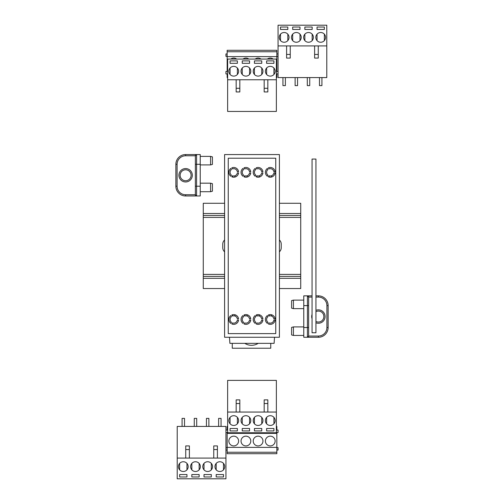 <?xml version="1.0" encoding="UTF-8"?>
<svg xmlns="http://www.w3.org/2000/svg" width="504" height="504" viewBox="0 0 504 504"><rect width="100%" height="100%" fill="white"/><g stroke="black" fill="none" stroke-linecap="round" stroke-linejoin="round"><path stroke-width="0.76" d="M274.535 337.264L274.1 343.356L229.9 343.356L229.465 337.264M235.318 176.948A2.438 2.438 0 0 0 234.946 176.683M232.514 176.683A2.438 2.438 0 0 0 232.142 176.948M247.496 176.948A2.438 2.438 0 0 0 247.13 176.683M244.692 176.683A2.438 2.438 0 0 0 244.327 176.948M259.673 176.948A2.438 2.438 0 0 0 259.308 176.683M256.87 176.683A2.438 2.438 0 0 0 256.505 176.948M271.858 176.948A2.438 2.438 0 0 0 271.486 176.683M269.054 176.683A2.438 2.438 0 0 0 268.682 176.948M268.682 314.874A2.438 2.438 0 0 0 269.054 315.132M271.486 315.132A2.438 2.438 0 0 0 271.858 314.874M256.505 314.874A2.438 2.438 0 0 0 256.87 315.132M259.308 315.132A2.438 2.438 0 0 0 259.673 314.874M244.327 314.874A2.438 2.438 0 0 0 244.692 315.132M247.13 315.132A2.438 2.438 0 0 0 247.496 314.874M232.142 314.874A2.438 2.438 0 0 0 232.514 315.132M234.946 315.132A2.438 2.438 0 0 0 235.318 314.874M275.102 318.868A4.87 4.87 0 0 0 268.38 314.987L268.997 316.052A3.654 3.654 0 0 1 273.874 318.868L275.102 318.868A4.87 4.87 0 0 0 268.38 314.987M267.328 315.599A4.87 4.87 0 0 0 267.328 323.36L267.939 322.295A3.654 3.654 0 0 1 267.939 316.663L267.328 315.599A4.87 4.87 0 0 0 267.328 323.36M262.924 318.868A4.87 4.87 0 0 0 256.202 314.987L256.813 316.052A3.654 3.654 0 0 1 261.696 318.868L262.924 318.868A4.87 4.87 0 0 0 256.202 314.987M255.144 315.599A4.87 4.87 0 0 0 255.144 323.36L255.761 322.295A3.654 3.654 0 0 1 255.761 316.663L255.144 315.599A4.87 4.87 0 0 0 253.216 319.479M250.746 318.868A4.87 4.87 0 0 0 244.018 314.987L244.635 316.052A3.654 3.654 0 0 1 249.512 318.868L250.746 318.868A4.87 4.87 0 0 0 244.018 314.987M242.966 315.599A4.87 4.87 0 0 0 242.966 323.36L243.583 322.295A3.654 3.654 0 0 1 243.583 316.663L242.966 315.599A4.87 4.87 0 0 0 241.038 319.479M238.562 318.868A4.87 4.87 0 0 0 231.84 314.987L232.457 316.052A3.654 3.654 0 0 1 237.334 318.868L238.562 318.868A4.87 4.87 0 0 0 231.84 314.987M231.84 323.971A4.87 4.87 0 0 0 238.562 320.09L237.334 320.09A3.654 3.654 0 0 1 232.457 322.906L231.84 323.971A4.87 4.87 0 0 0 238.562 320.09M244.018 323.971A4.87 4.87 0 0 0 250.746 320.09L249.512 320.09A3.654 3.654 0 0 1 244.635 322.906L244.018 323.971A4.87 4.87 0 0 0 250.746 320.09M256.202 323.971A4.87 4.87 0 0 0 262.924 320.09L261.696 320.09A3.654 3.654 0 0 1 256.813 322.906L256.202 323.971A4.87 4.87 0 0 0 262.924 320.09M268.38 323.971A4.87 4.87 0 0 0 275.102 320.09L273.874 320.09A3.654 3.654 0 0 1 268.997 322.906L268.38 323.971A4.87 4.87 0 0 0 275.102 320.09M271.486 314.761L271.486 316.033M269.054 316.033L269.054 314.761M259.308 314.761L259.308 316.033M256.87 316.033L256.87 314.761M247.13 314.761L247.13 316.033M244.692 316.033L244.692 314.761M234.946 314.761L234.946 316.033M232.514 316.033L232.514 314.761M231.84 176.828A4.87 4.87 0 0 0 238.562 172.948A4.87 4.87 0 0 1 231.84 176.828L232.457 175.764A3.654 3.654 0 0 0 237.334 172.948L238.562 172.948M241.038 172.343A4.87 4.87 0 0 0 242.966 176.224A4.87 4.87 0 0 1 242.966 168.456A4.87 4.87 0 0 0 241.038 172.343M244.018 176.828A4.87 4.87 0 0 0 250.746 172.948A4.87 4.87 0 0 1 244.018 176.828L244.635 175.764A3.654 3.654 0 0 0 249.512 172.948L250.746 172.948M253.216 172.343A4.87 4.87 0 0 0 255.144 176.224A4.87 4.87 0 0 1 255.144 168.456A4.87 4.87 0 0 0 253.216 172.343M256.202 176.828A4.87 4.87 0 0 0 262.924 172.948A4.87 4.87 0 0 1 256.202 176.828L256.813 175.764A3.654 3.654 0 0 0 261.696 172.948L262.924 172.948M265.4 172.343A4.87 4.87 0 0 0 267.328 176.224A4.87 4.87 0 0 1 267.328 168.456A4.87 4.87 0 0 0 265.4 172.343M268.38 176.828A4.87 4.87 0 0 0 275.102 172.948A4.87 4.87 0 0 1 268.38 176.828L268.997 175.764A3.654 3.654 0 0 0 273.874 172.948L275.102 172.948M275.102 171.732A4.87 4.87 0 0 0 268.38 167.851A4.87 4.87 0 0 1 275.102 171.732L273.874 171.732A3.654 3.654 0 0 0 268.997 168.916L268.38 167.851M262.924 171.732A4.87 4.87 0 0 0 256.202 167.851A4.87 4.87 0 0 1 262.924 171.732L261.696 171.732A3.654 3.654 0 0 0 256.813 168.916L256.202 167.851M250.746 171.732A4.87 4.87 0 0 0 244.018 167.851A4.87 4.87 0 0 1 250.746 171.732L249.512 171.732A3.654 3.654 0 0 0 244.635 168.916L244.018 167.851M238.562 171.732A4.87 4.87 0 0 0 231.84 167.851A4.87 4.87 0 0 1 238.562 171.732L237.334 171.732A3.654 3.654 0 0 0 232.457 168.916L231.84 167.851M232.514 177.055L232.514 175.783M234.946 175.783L234.946 177.055M244.692 177.055L244.692 175.783M247.13 175.783L247.13 177.055M256.87 177.055L256.87 175.783M259.308 175.783L259.308 177.055M269.054 177.055L269.054 175.783M271.486 175.783L271.486 177.055M275.14 420.575A4.87 4.87 0 0 0 270.27 415.706A4.87 4.87 0 0 0 265.4 420.575A4.87 4.87 0 0 0 270.27 425.452A4.87 4.87 0 0 0 275.14 420.575M262.962 420.575A4.87 4.87 0 0 0 258.092 415.706A4.87 4.87 0 0 0 253.216 420.575A4.87 4.87 0 0 0 258.092 425.452A4.87 4.87 0 0 0 262.962 420.575M250.784 420.575A4.87 4.87 0 0 0 245.908 415.706A4.87 4.87 0 0 0 241.038 420.575A4.87 4.87 0 0 0 245.908 425.452A4.87 4.87 0 0 0 250.784 420.575M238.6 420.575A4.87 4.87 0 0 0 233.73 415.706A4.87 4.87 0 0 0 228.86 420.575A4.87 4.87 0 0 0 233.73 425.452A4.87 4.87 0 0 0 238.6 420.575M276.362 380.381L227.638 380.381L227.638 432.76L276.362 432.76L276.362 380.381M276.362 412.051L227.638 412.051M273.924 430.933L273.924 428.495L266.616 428.495L266.616 430.933L273.924 430.933M237.384 430.933L237.384 428.495L230.076 428.495L230.076 430.933L237.384 430.933M249.562 430.933L249.562 428.495L242.254 428.495L242.254 430.933L249.562 430.933M261.746 430.933L261.746 428.495L254.438 428.495L254.438 430.933L261.746 430.933M266.616 423.801L266.616 417.356M273.924 417.356L273.924 423.801M254.438 423.801L254.438 417.356M261.746 417.356L261.746 423.801M242.254 423.801L242.254 417.356M249.562 417.356L249.562 423.801M230.076 423.801L230.076 417.356M237.384 417.356L237.384 423.801M264.178 403.528L264.178 399.874L267.832 399.874L267.832 403.528L264.178 403.528L264.178 412.051M267.832 412.051L267.832 403.528M236.168 403.528L236.168 399.874L239.822 399.874L239.822 403.528L236.168 403.528L236.168 412.051M239.822 412.051L239.822 403.528M228.86 71.24A4.87 4.87 0 0 0 233.73 76.117A4.87 4.87 0 0 0 238.6 71.24A4.87 4.87 0 0 0 233.73 66.37A4.87 4.87 0 0 0 228.86 71.24M241.038 71.24A4.87 4.87 0 0 0 245.908 76.117A4.87 4.87 0 0 0 250.784 71.24A4.87 4.87 0 0 0 245.908 66.37A4.87 4.87 0 0 0 241.038 71.24M253.216 71.24A4.87 4.87 0 0 0 258.092 76.117A4.87 4.87 0 0 0 262.962 71.24A4.87 4.87 0 0 0 258.092 66.37A4.87 4.87 0 0 0 253.216 71.24M265.4 71.24A4.87 4.87 0 0 0 270.27 76.117A4.87 4.87 0 0 0 275.14 71.24A4.87 4.87 0 0 0 270.27 66.37A4.87 4.87 0 0 0 265.4 71.24M227.638 111.441L276.362 111.441L276.362 59.062L227.638 59.062L227.638 111.441M227.638 79.771L276.362 79.771M230.076 60.89L230.076 63.328L237.384 63.328L237.384 60.89L230.076 60.89M266.616 60.89L266.616 63.328L273.924 63.328L273.924 60.89L266.616 60.89M254.438 60.89L254.438 63.328L261.746 63.328L261.746 60.89L254.438 60.89M242.254 60.89L242.254 63.328L249.562 63.328L249.562 60.89L242.254 60.89M237.384 68.021L237.384 74.466M230.076 74.466L230.076 68.021M249.562 68.021L249.562 74.466M242.254 74.466L242.254 68.021M261.746 68.021L261.746 74.466M254.438 74.466L254.438 68.021M273.924 68.021L273.924 74.466M266.616 74.466L266.616 68.021M239.822 88.294L239.822 91.948L236.168 91.948L236.168 88.294L239.822 88.294L239.822 79.771M236.168 79.771L236.168 88.294M267.832 88.294L267.832 91.948L264.178 91.948L264.178 88.294L267.832 88.294L267.832 79.771M264.178 79.771L264.178 88.294M275.14 441.038A4.87 4.87 0 0 0 270.27 436.168A4.87 4.87 0 0 0 265.4 441.038A4.87 4.87 0 0 0 270.27 445.914A4.87 4.87 0 0 0 275.14 441.038M262.962 441.038A4.87 4.87 0 0 0 258.092 436.168A4.87 4.87 0 0 0 253.216 441.038A4.87 4.87 0 0 0 258.092 445.914A4.87 4.87 0 0 0 262.962 441.038M250.784 441.038A4.87 4.87 0 0 0 245.908 436.168A4.87 4.87 0 0 0 241.038 441.038A4.87 4.87 0 0 0 245.908 445.914A4.87 4.87 0 0 0 250.784 441.038M238.6 441.038A4.87 4.87 0 0 0 233.73 436.168A4.87 4.87 0 0 0 228.86 441.038A4.87 4.87 0 0 0 233.73 445.914A4.87 4.87 0 0 0 238.6 441.038M276.362 426.422L276.847 426.422L276.847 430.076L278.063 430.076L278.063 432.514L276.847 432.514L276.847 433.364L227.153 433.364L227.153 432.514L225.937 432.514L225.937 430.076L227.153 430.076L227.153 426.422L227.638 426.422M276.847 452.245L227.153 452.245L227.153 453.707L276.847 453.707L276.847 433.364M276.847 447.376L227.153 447.376L227.153 452.245M227.153 433.364L227.153 447.376M276.847 447.615L278.063 447.615L278.063 450.053L276.847 450.053M227.153 450.053L225.937 450.053L225.937 447.615L227.153 447.615M227.638 77.578L227.153 77.578L227.153 73.924L225.937 73.924L225.937 71.486L227.153 71.486L227.153 70.636L227.638 70.636M227.153 51.755L276.847 51.755L276.847 50.293L227.153 50.293L227.153 70.636M276.362 70.636L276.847 70.636L276.847 71.486L278.063 71.486L278.063 73.924L276.847 73.924L276.847 77.578L276.362 77.578M227.153 56.624L276.847 56.624L276.847 51.755M276.847 70.636L276.847 56.624M273.193 59.062A4.87 4.87 0 0 0 267.347 59.062M261.015 59.062A4.87 4.87 0 0 0 255.169 59.062M248.831 59.062A4.87 4.87 0 0 0 242.985 59.062M236.653 59.062A4.87 4.87 0 0 0 230.807 59.062M227.153 56.385L225.937 56.385L225.937 53.947L227.153 53.947M276.847 53.947L278.063 53.947L278.063 56.385L276.847 56.385M218.623 426.422L218.623 418.383L221.061 418.383L221.061 426.422M206.445 426.422L206.445 418.383L208.883 418.383L208.883 426.422M182.083 426.422L182.083 418.383L184.521 418.383L184.521 426.422M194.267 426.422L194.267 418.383L196.699 418.383L196.699 426.422M224.715 466.622A4.87 4.87 0 0 0 219.845 461.746A4.87 4.87 0 0 0 214.969 466.622A4.87 4.87 0 0 0 219.845 471.492A4.87 4.87 0 0 0 224.715 466.622M212.537 466.622A4.87 4.87 0 0 0 207.661 461.746A4.87 4.87 0 0 0 202.791 466.622A4.87 4.87 0 0 0 207.661 471.492A4.87 4.87 0 0 0 212.537 466.622M200.353 466.622A4.87 4.87 0 0 0 195.483 461.746A4.87 4.87 0 0 0 190.613 466.622A4.87 4.87 0 0 0 195.483 471.492A4.87 4.87 0 0 0 200.353 466.622M188.175 466.622A4.87 4.87 0 0 0 183.305 461.746A4.87 4.87 0 0 0 178.429 466.622A4.87 4.87 0 0 0 183.305 471.492A4.87 4.87 0 0 0 188.175 466.622M225.937 430.076L225.937 426.422L177.213 426.422L177.213 478.8L225.937 478.8L225.937 450.053M225.937 447.615L225.937 432.514M225.937 458.092L177.213 458.092M223.499 476.973L223.499 474.535L216.191 474.535L216.191 476.973L223.499 476.973M186.959 476.973L186.959 474.535L179.651 474.535L179.651 476.973L186.959 476.973M199.137 476.973L199.137 474.535L191.829 474.535L191.829 476.973L199.137 476.973M211.315 476.973L211.315 474.535L204.007 474.535L204.007 476.973L211.315 476.973M216.191 469.841L216.191 463.396M223.499 463.396L223.499 469.841M204.007 469.841L204.007 463.396M211.315 463.396L211.315 469.841M191.829 469.841L191.829 463.396M199.137 463.396L199.137 469.841M179.651 469.841L179.651 463.396M186.959 463.396L186.959 469.841M213.753 449.568L213.753 445.914L217.407 445.914L217.407 449.568L213.753 449.568L213.753 458.092M217.407 458.092L217.407 449.568M185.737 449.568L185.737 445.914L189.391 445.914L189.391 449.568L185.737 449.568L185.737 458.092M189.391 458.092L189.391 449.568M285.377 77.578L285.377 85.617L282.939 85.617L282.939 77.578M297.555 77.578L297.555 85.617L295.117 85.617L295.117 77.578M321.917 77.578L321.917 85.617L319.479 85.617L319.479 77.578M309.733 77.578L309.733 85.617L307.301 85.617L307.301 77.578M279.285 37.378A4.87 4.87 0 0 0 284.155 42.254A4.87 4.87 0 0 0 289.031 37.378A4.87 4.87 0 0 0 284.155 32.508A4.87 4.87 0 0 0 279.285 37.378M291.463 37.378A4.87 4.87 0 0 0 296.339 42.254A4.87 4.87 0 0 0 301.209 37.378A4.87 4.87 0 0 0 296.339 32.508A4.87 4.87 0 0 0 291.463 37.378M303.647 37.378A4.87 4.87 0 0 0 308.517 42.254A4.87 4.87 0 0 0 313.387 37.378A4.87 4.87 0 0 0 308.517 32.508A4.87 4.87 0 0 0 303.647 37.378M315.825 37.378A4.87 4.87 0 0 0 320.695 42.254A4.87 4.87 0 0 0 325.571 37.378A4.87 4.87 0 0 0 320.695 32.508A4.87 4.87 0 0 0 315.825 37.378M278.063 73.924L278.063 77.578L326.787 77.578L326.787 25.2L278.063 25.2L278.063 53.947M278.063 56.385L278.063 71.486M278.063 45.908L326.787 45.908M280.501 27.027L280.501 29.465L287.809 29.465L287.809 27.027L280.501 27.027M317.041 27.027L317.041 29.465L324.349 29.465L324.349 27.027L317.041 27.027M304.863 27.027L304.863 29.465L312.171 29.465L312.171 27.027L304.863 27.027M292.685 27.027L292.685 29.465L299.993 29.465L299.993 27.027L292.685 27.027M287.809 34.159L287.809 40.604M280.501 40.604L280.501 34.159M299.993 34.159L299.993 40.604M292.685 40.604L292.685 34.159M312.171 34.159L312.171 40.604M304.863 40.604L304.863 34.159M324.349 34.159L324.349 40.604M317.041 40.604L317.041 34.159M290.247 54.432L290.247 58.086L286.593 58.086L286.593 54.432L290.247 54.432L290.247 45.908M286.593 45.908L286.593 54.432M318.263 54.432L318.263 58.086L314.609 58.086L314.609 54.432L318.263 54.432L318.263 45.908M314.609 45.908L314.609 54.432M279.405 251.824A5.481 5.481 0 0 0 281.232 247.735L281.232 244.081A5.481 5.481 0 0 0 279.405 239.999M279.405 215.46L300.724 215.46L300.724 203.276L279.405 203.276M224.595 203.276L203.276 203.276L203.276 288.54L224.595 288.54M224.595 215.46L203.276 215.46M300.724 215.46L300.724 276.362L279.405 276.362M224.595 239.999A5.481 5.481 0 0 0 222.768 244.081L222.768 247.735A5.481 5.481 0 0 0 224.595 251.824M224.595 276.362L203.276 276.362M300.724 276.362L300.724 288.54L279.405 288.54M244.824 343.356A12.449 12.449 0 0 0 258.199 343.356M270.755 343.356L270.755 348.226L232.268 348.226L232.268 343.356M315.945 321.464A5.481 5.481 0 0 0 323.864 316.556A5.481 5.481 0 0 0 315.945 311.648M293.416 335.437L291.589 334.946L291.589 327.398L293.416 326.907L293.416 335.437L303.767 335.437M293.416 308.637L291.589 308.152L291.589 300.604L293.416 300.113L293.416 308.637L303.767 308.637M303.767 305.594L303.767 327.518L307.421 327.518L307.421 305.594L303.767 305.594L303.767 295.848L312.052 295.848M315.945 295.848L318.383 295.848A9.746 9.746 0 0 1 328.129 305.594L328.129 327.518A9.746 9.746 0 0 1 318.383 337.264L303.767 337.264L303.767 327.518M312.052 297.07L308.637 297.07L307.421 295.848A1.216 1.216 0 0 1 308.637 297.07L308.637 336.042L318.383 336.042A8.524 8.524 0 0 0 326.907 327.518L326.907 305.594A8.524 8.524 0 0 0 318.383 297.07L315.945 297.07M307.421 295.848L307.421 305.594L308.637 305.594L308.637 327.518L307.421 327.518L307.421 337.264L308.637 336.042A1.216 1.216 0 0 1 307.421 337.264M185.617 169.785A5.481 5.481 0 0 0 180.136 175.266A5.481 5.481 0 0 0 185.617 180.747A5.481 5.481 0 0 0 191.098 175.266A5.481 5.481 0 0 0 185.617 169.785M210.584 156.385L212.411 156.87L212.411 164.417L210.584 164.909L210.584 156.385L200.233 156.385M210.584 183.179L212.411 183.67L212.411 191.218L210.584 191.709L210.584 183.179L200.233 183.179M200.233 186.228L200.233 164.298L196.579 164.298L196.579 186.228L200.233 186.228L200.233 195.968L185.617 195.968A9.746 9.746 0 0 1 175.871 186.228L175.871 164.298A9.746 9.746 0 0 1 185.617 154.558L200.233 154.558L200.233 164.298M195.363 194.752L195.363 155.774L185.617 155.774A8.524 8.524 0 0 0 177.093 164.298L177.093 186.228A8.524 8.524 0 0 0 185.617 194.752L195.363 194.752L195.363 186.228L196.579 186.228L196.579 195.968A1.216 1.216 0 0 1 195.363 194.752L196.579 195.968M195.363 164.298L195.363 155.774L196.579 154.558A1.216 1.216 0 0 0 195.363 155.774A1.216 1.216 0 0 1 196.579 154.558L196.579 164.298L195.363 164.298M315.945 332.753L312.052 332.753L312.052 159.062L315.945 159.062L315.945 332.753M230.788 176.224A4.87 4.87 0 0 1 230.788 168.456L231.399 169.527A3.654 3.654 0 0 0 231.399 175.153L230.788 176.224M230.788 315.599A4.87 4.87 0 0 0 230.788 323.36L231.399 322.295A3.654 3.654 0 0 1 231.399 316.663L230.788 315.599M279.405 154.558L224.595 154.558L224.595 337.264L279.405 337.264L279.405 154.558M275.751 333.61L275.751 158.212L228.249 158.212L228.249 333.61L275.751 333.61M242.966 168.456L243.583 169.527A3.654 3.654 0 0 0 243.583 175.153L242.966 176.224M255.144 168.456L255.761 169.527A3.654 3.654 0 0 0 255.761 175.153L255.144 176.224M267.328 168.456L267.939 169.527A3.654 3.654 0 0 0 267.939 175.153L267.328 176.224M300.724 213.507L279.405 213.507M224.595 213.507L203.276 213.507M300.724 217.407L279.405 217.407M224.595 217.407L203.276 217.407M300.724 274.409L279.405 274.409M224.595 274.409L203.276 274.409M300.724 278.309L279.405 278.309M224.595 278.309L203.276 278.309M315.945 310.313A6.697 6.697 0 0 1 325.08 316.556A6.697 6.697 0 0 1 315.945 322.799M312.052 318.736A6.697 6.697 0 0 1 312.052 314.376M318.383 297.07L318.383 295.848A9.746 9.746 0 0 1 328.129 305.594L326.907 305.594M326.907 327.518L328.129 327.518A9.746 9.746 0 0 1 318.383 337.264L318.383 336.042M185.617 181.963A6.697 6.697 0 0 1 178.92 175.266A6.697 6.697 0 0 1 185.617 168.563A6.697 6.697 0 0 1 192.314 175.266A6.697 6.697 0 0 1 185.617 181.963M185.617 155.774L185.617 154.558M177.093 164.298L175.871 164.298M177.093 186.228L175.871 186.228M185.617 194.752L185.617 195.968M293.416 300.113L303.767 300.113M293.416 326.907L303.767 326.907M210.584 191.709L200.233 191.709M210.584 164.909L200.233 164.909"/></g></svg>
